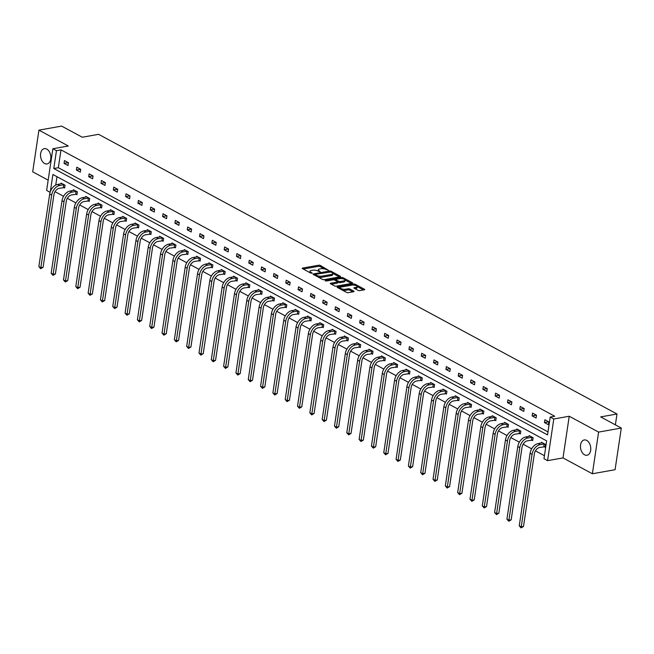 <?xml version="1.0" encoding="UTF-8"?>
<svg xmlns="http://www.w3.org/2000/svg" width="654" height="654" viewBox="0 0 654 654"><rect width="100%" height="100%" fill="white"/><g stroke="black" fill="none" stroke-linecap="round" stroke-linejoin="round"><path stroke-width="0.98" d="M328.488 270.315L320.337 265.467A1.194 0.417 8.5 0 0 318.67 265.213L302.63 268.066A1.194 0.417 8.5 0 0 302.23 268.312A1.194 0.417 8.5 0 0 302.516 268.647L310.748 273.086L312.203 273.102L310.936 272.293A3.818 1.333 8.5 0 1 310.012 271.222A3.818 1.333 8.5 0 1 311.304 270.445L312.637 270.208A3.818 1.333 8.5 0 1 317.975 271.034L320.207 271.794L319.217 270.813A3.818 1.333 8.5 0 1 318.294 269.742A3.818 1.333 8.5 0 1 319.593 268.966L320.926 268.729A3.818 1.333 8.5 0 1 326.256 269.562L328.488 270.315M584.545 454.808A7.774 5.06 79.9 0 1 580.458 446.657A7.774 5.06 79.9 0 1 584.259 439.946A7.774 5.06 79.9 0 1 586.695 440.395A7.774 5.06 79.9 0 1 590.783 448.546A7.774 5.06 79.9 0 1 586.99 455.258A7.774 5.06 79.9 0 1 584.545 454.808M44.603 163.508A7.774 5.06 79.9 0 1 40.515 155.35A7.774 5.06 79.9 0 1 44.317 148.646A7.774 5.06 79.9 0 1 46.761 149.096A7.774 5.06 79.9 0 1 50.849 157.246A7.774 5.06 79.9 0 1 47.047 163.95A7.774 5.06 79.9 0 1 44.603 163.508M592.377 473.758L598.606 432.09L569.233 416.246L563.004 457.914L592.377 473.758L615.071 469.719L621.3 428.051L600.65 416.909L616.992 413.998L98.607 134.323L82.273 137.234L61.623 126.099L38.929 130.138L32.7 171.806L48.175 180.152M621.3 428.051L598.606 432.09M358.114 290.36A1.194 0.417 8.5 0 0 359.782 290.621L364.286 289.82A1.194 0.417 8.5 0 0 364.687 289.575A1.194 0.417 8.5 0 0 364.401 289.24L355.253 284.31A1.194 0.417 8.5 0 0 353.585 284.049L337.546 286.91A1.194 0.417 8.5 0 0 337.145 287.147A1.194 0.417 8.5 0 0 337.431 287.482L346.579 292.42A1.194 0.417 8.5 0 0 348.247 292.673L353.675 291.709A1.194 0.417 8.5 0 0 354.084 291.463A1.194 0.417 8.5 0 0 353.798 291.128L349.882 289.019A1.194 0.417 8.5 0 0 348.214 288.757L345.516 289.24A3.188 1.112 8.5 0 1 342.058 288.954A3.188 1.112 8.5 0 1 340.293 287.654A3.188 1.112 8.5 0 1 341.372 287L351.934 285.119A3.188 1.112 8.5 0 1 355.392 285.414A3.188 1.112 8.5 0 1 357.158 286.714A3.188 1.112 8.5 0 1 356.078 287.359L354.321 287.67A1.194 0.417 8.5 0 0 353.912 287.915A1.194 0.417 8.5 0 0 354.206 288.251L358.114 290.36M50.105 192.276L46.638 190.404L52.868 148.736L68.302 145.989L38.929 130.138M52.868 148.736L56.465 150.673L53.791 168.528L547.537 434.91L550.21 417.056L553.799 418.993L547.57 460.661L543.981 458.724L546.646 440.878L52.9 174.495L50.35 191.573M550.21 417.056L554.747 416.246L61.002 149.864L56.465 150.673M569.233 416.246L553.799 418.993M340.178 276.814A1.194 0.417 8.5 0 0 340.579 276.577A1.194 0.417 8.5 0 0 340.293 276.241L331.145 271.304A1.194 0.417 8.5 0 0 329.485 271.042L313.446 273.903A1.194 0.417 8.5 0 0 313.037 274.14A1.194 0.417 8.5 0 0 313.331 274.476L322.471 279.413A1.194 0.417 8.5 0 0 324.139 279.675L340.178 276.814M343.203 277.803L352.343 282.741A1.194 0.417 8.5 0 1 352.637 283.076A1.194 0.417 8.5 0 1 352.228 283.313L336.189 286.174A1.194 0.417 8.5 0 1 334.529 285.912L330.613 283.803A1.194 0.417 8.5 0 1 330.319 283.468A1.194 0.417 8.5 0 1 330.728 283.223L337.235 282.07A1.194 0.417 8.5 0 0 337.636 281.825A1.194 0.417 8.5 0 0 337.35 281.49L334.75 280.092A1.194 0.417 8.5 0 0 333.082 279.83L326.313 281.04L325.226 280.452L341.535 277.549A1.194 0.417 8.5 0 1 343.203 277.803L343.048 278.849M615.373 424.847L616.992 413.998M531.833 440.093L532.724 440.575L533.141 437.755L529.192 435.629L529.086 436.357M507.202 426.8L508.084 427.283L508.51 424.462L504.561 422.337L504.455 423.064M482.562 413.508L483.453 413.99L483.87 411.17L479.922 409.044L479.815 409.772M457.931 400.215L458.814 400.698L459.239 397.885L455.29 395.752L455.176 396.479M433.291 386.931L434.182 387.405L434.599 384.593L430.651 382.459L430.545 383.187M408.66 373.638L409.543 374.113L409.96 371.3L406.02 369.167L405.905 369.894M384.021 360.346L384.904 360.82L385.329 358.008L381.38 355.874L381.274 356.602M359.381 347.053L360.272 347.536L360.689 344.715L356.741 342.59L356.634 343.317M334.75 333.761L335.633 334.243L336.058 331.423L332.109 329.297L332.003 330.025M310.11 320.468L311.002 320.951L311.418 318.13L307.47 316.005L307.364 316.732M285.479 307.176L286.362 307.658L286.787 304.846L282.839 302.712L282.724 303.44M260.84 293.891L261.731 294.365L262.148 291.553L258.199 289.42L258.093 290.147M236.208 280.599L237.091 281.073L237.508 278.261L233.568 276.127L233.453 276.855M211.569 267.306L212.452 267.78L212.877 264.968L208.928 262.834L208.822 263.562M186.93 254.014L187.821 254.496L188.238 251.676L184.289 249.55L184.183 250.278M162.298 240.721L163.181 241.203L163.606 238.383L159.658 236.257L159.543 236.985M137.659 227.428L138.55 227.911L138.967 225.09L135.018 222.965L134.912 223.693M113.028 214.136L113.91 214.618L114.336 211.806L110.387 209.672L110.273 210.4M88.388 200.852L89.279 201.326L89.696 198.514L85.748 196.38L85.641 197.107M63.749 187.559L64.64 188.033L65.057 185.221L61.116 183.087L61.002 183.815M56.988 176.703L55.729 185.115M55.034 191.679L63.577 196.282M67.354 198.326L75.897 202.928M79.674 204.972L88.208 209.574M91.993 211.61L100.528 216.221M104.305 218.256L112.848 222.867M116.625 224.902L125.167 229.513M128.944 231.549L137.487 236.159M141.264 238.195L149.799 242.806M153.584 244.841L162.118 249.452M165.895 251.488L174.438 256.098M178.215 258.134L186.758 262.744M190.535 264.78L199.078 269.391M202.854 271.426L211.389 276.029M215.166 278.073L223.709 282.675M227.486 284.719L236.029 289.321M239.805 291.365L248.348 295.968M252.125 298.011L260.66 302.614M264.445 304.65L272.98 309.26M276.756 311.296L285.299 315.907M289.076 317.942L297.619 322.553M301.396 324.588L309.939 329.199M313.716 331.235L322.25 335.845M326.035 337.881L334.57 342.492M338.347 344.527L346.89 349.138M350.667 351.173L359.209 355.784M362.986 357.82L371.529 362.43M375.306 364.466L383.841 369.069M387.618 371.112L396.161 375.715M399.937 377.759L408.48 382.361M412.257 384.405L420.8 389.007M424.577 391.051L433.12 395.654M436.897 397.697L445.431 402.3M449.208 404.336L457.751 408.946M461.528 410.982L470.071 415.592M473.848 417.628L482.39 422.239M486.167 424.274L494.702 428.885M498.487 430.921L507.022 435.531M510.799 437.567L519.341 442.178M523.118 444.213L531.661 448.824M535.438 450.859L544.43 455.707M76.068 194.205L76.959 194.679L77.376 191.867L73.428 189.734L73.322 190.461M100.708 207.49L101.591 207.972L102.016 205.16L98.067 203.026L97.961 203.754M125.339 220.782L126.23 221.265L126.647 218.444L122.699 216.319L122.592 217.046M149.979 234.075L150.861 234.557L151.287 231.737L147.338 229.611L147.232 230.339M174.618 247.367L175.501 247.85L175.926 245.029L171.977 242.904L171.863 243.631M199.249 260.66L200.14 261.134L200.557 258.322L196.609 256.188L196.502 256.924M223.889 273.952L224.772 274.427L225.197 271.614L221.248 269.481L221.134 270.208M248.52 287.245L249.411 287.719L249.828 284.907L245.879 282.773L245.773 283.501M273.159 300.529L274.042 301.012L274.467 298.199L270.519 296.066L270.413 296.793M297.791 313.822L298.682 314.304L299.099 311.484L295.15 309.358L295.044 310.086M322.43 327.114L323.313 327.597L323.738 324.776L319.79 322.651L319.683 323.378M347.07 340.407L347.953 340.889L348.378 338.069L344.429 335.943L344.315 336.671M371.701 353.7L372.592 354.174L373.009 351.362L369.06 349.228L368.954 349.964M396.34 366.992L397.223 367.466L397.648 364.654L393.7 362.52L393.585 363.248M420.972 380.285L421.863 380.759L422.28 377.947L418.331 375.813L418.225 376.541M445.611 393.569L446.494 394.051L446.919 391.239L442.971 389.105L442.864 389.833M470.242 406.862L471.133 407.344L471.55 404.524L467.602 402.398L467.496 403.126M494.882 420.154L495.773 420.636L496.19 417.816L492.241 415.691L492.135 416.418M519.521 433.447L520.404 433.929L520.829 431.109L516.881 428.983L516.766 429.711M544.153 446.739L545.044 447.213L545.461 444.401L541.512 442.276L541.406 443.003M563.004 457.914L547.57 460.661M61.002 149.864L58.337 167.718L547.987 431.893M58.337 167.718L53.791 168.528M548.404 424.691L544.455 422.566L544.88 419.745L548.829 421.879L548.404 424.691M536.092 418.045L532.143 415.919L532.56 413.099L536.509 415.233L536.092 418.045M523.772 411.399L519.824 409.273L520.241 406.461L524.189 408.587L523.772 411.399M511.453 404.761L507.504 402.627L507.929 399.815L511.878 401.94L511.453 404.761M499.133 398.114L495.184 395.981L495.609 393.168L499.558 395.294L499.133 398.114M486.813 391.468L482.873 389.334L483.29 386.522L487.238 388.648L486.813 391.468M474.502 384.822L470.553 382.688L470.97 379.876L474.918 382.001L474.502 384.822M462.182 378.175L458.233 376.042L458.65 373.23L462.599 375.355L462.182 378.175M449.862 371.529L445.914 369.396L446.339 366.583L450.287 368.717L449.862 371.529M437.542 364.883L433.594 362.749L434.019 359.937L437.967 362.071L437.542 364.883M425.231 358.237L421.282 356.103L421.699 353.291L425.648 355.424L425.231 358.237M412.911 351.59L408.963 349.465L409.379 346.645L413.328 348.778L412.911 351.59M400.591 344.944L396.643 342.819L397.06 339.998L401.008 342.132L400.591 344.944M388.272 338.298L384.323 336.172L384.748 333.352L388.697 335.486L388.272 338.298M375.952 331.652L372.003 329.526L372.428 326.706L376.377 328.839L375.952 331.652M363.64 325.005L359.692 322.88L360.109 320.059L364.057 322.193L363.64 325.005M351.321 318.359L347.372 316.234L347.789 313.421L351.738 315.547L351.321 318.359M339.001 311.721L335.052 309.587L335.477 306.775L339.426 308.901L339.001 311.721M326.681 305.075L322.733 302.941L323.158 300.129L327.106 302.254L326.681 305.075M314.361 298.428L310.421 296.295L310.838 293.483L314.787 295.608L314.361 298.428M302.05 291.782L298.101 289.648L298.518 286.836L302.467 288.962L302.05 291.782M289.73 285.136L285.782 283.002L286.199 280.19L290.147 282.315L289.73 285.136M277.41 278.49L273.462 276.356L273.887 273.544L277.836 275.677L277.41 278.49M265.091 271.843L261.142 269.71L261.567 266.897L265.516 269.031L265.091 271.843M252.779 265.197L248.831 263.063L249.248 260.251L253.196 262.385L252.779 265.197M240.459 258.551L236.511 256.425L236.928 253.605L240.876 255.739L240.459 258.551M228.14 251.904L224.191 249.779L224.608 246.959L228.557 249.092L228.14 251.904M215.82 245.258L211.871 243.133L212.297 240.312L216.245 242.446L215.82 245.258M203.5 238.612L199.552 236.486L199.977 233.666L203.925 235.8L203.5 238.612M191.189 231.966L187.24 229.84L187.657 227.02L191.606 229.153L191.189 231.966M178.869 225.319L174.92 223.194L175.337 220.382L179.286 222.507L178.869 225.319M166.549 218.681L162.601 216.548L163.026 213.735L166.966 215.861L166.549 218.681M154.23 212.035L150.281 209.901L150.706 207.089L154.655 209.215L154.23 212.035M141.91 205.389L137.969 203.255L138.386 200.443L142.335 202.568L141.91 205.389M129.598 198.742L125.65 196.609L126.067 193.797L130.015 195.922L129.598 198.742M117.279 192.096L113.33 189.962L113.747 187.15L117.695 189.276L117.279 192.096M104.959 185.45L101.01 183.316L101.435 180.504L105.384 182.63L104.959 185.45M92.639 178.804L88.691 176.67L89.116 173.858L93.064 175.991L92.639 178.804M80.328 172.157L76.379 170.024L76.796 167.211L80.744 169.345L80.328 172.157M68.008 165.511L64.059 163.386L64.476 160.565L68.425 162.699L68.008 165.511M64.059 163.386L68.294 162.625M76.379 170.024L80.614 169.272M88.691 176.67L92.933 175.918M101.01 183.316L105.253 182.564M113.33 189.962L117.565 189.21M125.65 196.609L129.884 195.857M137.969 203.255L142.204 202.503M150.281 209.901L154.524 209.149M162.601 216.548L166.844 215.795M174.92 223.194L179.155 222.434M187.24 229.84L191.475 229.08M199.552 236.486L203.795 235.726M211.871 243.133L216.114 242.372M224.191 249.779L228.434 249.019M236.511 256.425L240.746 255.665M248.831 263.063L253.065 262.311M261.142 269.71L265.385 268.957M273.462 276.356L277.705 275.604M285.782 283.002L290.016 282.25M298.101 289.648L302.336 288.896M310.421 296.295L314.656 295.543M322.733 302.941L326.975 302.189M335.052 309.587L339.295 308.835M347.372 316.234L351.607 315.481M359.692 322.88L363.926 322.12M372.003 329.526L376.246 328.766M384.323 336.172L388.566 335.412M396.643 342.819L400.886 342.058M408.963 349.465L413.197 348.705M421.282 356.103L425.517 355.351M433.594 362.749L437.837 361.997M445.914 369.396L450.156 368.643M458.233 376.042L462.468 375.29M470.553 382.688L474.788 381.936M482.873 389.334L487.107 388.582M495.184 395.981L499.427 395.229M507.504 402.627L511.747 401.875M519.824 409.273L524.058 408.521M532.143 415.919L536.378 415.159M544.455 422.566L548.698 421.805M318.294 269.742L318.13 270.87A3.818 1.333 8.5 0 0 318.163 271.14M310.012 271.222L309.841 272.342A3.818 1.333 8.5 0 0 309.873 272.62M324.474 268.917L320.166 266.595A1.194 0.417 8.5 0 0 318.498 266.333L303.268 269.056M315.195 274.688L314.084 274.884M339.377 276.961L332.763 273.388M330.752 271.982L315.506 274.312L316.552 275.326A3.818 1.333 8.5 0 0 321.882 276.151L331.504 274.435A3.818 1.333 8.5 0 0 332.796 273.666A3.818 1.333 8.5 0 0 331.88 272.595L330.752 271.982M318.163 277.092A3.818 1.333 8.5 0 0 321.711 277.28L321.882 276.151M332.796 273.666L332.633 274.786A3.818 1.333 8.5 0 1 331.341 275.563L321.711 277.28M345.042 280.018L351.427 283.46M331.365 284.212L337.063 283.19A1.194 0.417 8.5 0 0 337.464 282.953L337.636 281.825M334.333 279.928L335.69 279.683M343.979 280.868A3.188 1.112 8.5 0 0 345.067 280.214A3.188 1.112 8.5 0 0 343.293 278.915A3.188 1.112 8.5 0 0 339.835 278.629L336.115 279.291A1.194 0.417 8.5 0 0 335.715 279.536A1.194 0.417 8.5 0 0 336.001 279.871L338.592 281.269A1.194 0.417 8.5 0 0 340.26 281.531L343.979 280.868L343.816 281.988A3.188 1.112 8.5 0 0 344.895 281.343L345.067 280.214M343.816 281.988L340.096 282.651A1.194 0.417 8.5 0 1 338.429 282.397L337.619 281.956M357.158 286.714L356.994 287.842A3.188 1.112 8.5 0 1 355.907 288.488L354.959 288.659M340.293 287.654L340.121 288.774A3.188 1.112 8.5 0 0 340.129 288.937M342.549 290.245A3.188 1.112 8.5 0 0 345.353 290.368L345.516 289.24M352.874 291.856L349.71 290.147A1.194 0.417 8.5 0 0 348.051 289.886L345.353 290.368M340.342 287.507L338.183 287.891M363.477 289.959L357.149 286.55M64.713 187.567L59.326 188.27A6.074 4.096 118.3 0 0 53.939 194.712L43.099 267.298L40.695 268.72L38.848 266.636L49.696 194.05A9.115 6.139 -61.7 0 1 57.773 184.395L61.999 183.57M38.848 266.636L40.826 267.699L51.674 195.121A9.115 6.139 -61.7 0 1 59.743 185.458L64.174 184.739M40.695 268.72L40.826 267.699L43.099 267.298M63.364 187.551L63.79 184.739M77.025 194.213L71.638 194.917A6.074 4.096 118.3 0 0 66.258 201.358L55.41 273.936L53.015 275.367L51.167 273.282L62.016 200.696A9.115 6.139 -61.7 0 1 70.084 191.042L74.319 190.216M51.167 273.282L53.146 274.345L63.994 201.767A9.115 6.139 -61.7 0 1 72.063 192.104L76.493 191.385M53.015 275.367L53.146 274.345L55.41 273.936M75.684 194.197L76.109 191.385M89.345 200.86L83.957 201.563A6.074 4.096 118.3 0 0 78.578 208.005L67.73 280.582L65.335 282.013L63.487 279.928L74.335 207.343A9.115 6.139 -61.7 0 1 82.404 197.688L86.639 196.862M63.487 279.928L65.465 280.991L76.305 208.405A9.115 6.139 -61.7 0 1 84.382 198.751L88.813 198.031M65.335 282.013L65.465 280.991L67.73 280.582M88.004 200.843L88.421 198.031M101.664 207.498L96.277 208.209A6.074 4.096 118.3 0 0 90.898 214.651L80.05 287.229L77.646 288.659L75.807 286.575L86.655 213.989A9.115 6.139 -61.7 0 1 94.724 204.334L98.95 203.508M75.807 286.575L77.777 287.637L88.625 215.052A9.115 6.139 -61.7 0 1 96.694 205.397L101.125 204.677M77.646 288.659L77.777 287.637L80.05 287.229M100.324 207.49L100.741 204.677M113.984 214.144L108.597 214.855A6.074 4.096 118.3 0 0 103.218 221.297L92.369 293.875L89.966 295.306L88.126 293.213L98.967 220.635A9.115 6.139 -61.7 0 1 107.043 210.98L111.27 210.155M88.126 293.213L90.097 294.284L100.945 221.698A9.115 6.139 -61.7 0 1 109.014 212.043L113.444 211.324M89.966 295.306L90.097 294.284L92.369 293.875M112.643 214.136L113.06 211.324M126.304 220.79L120.916 221.502A6.074 4.096 118.3 0 0 115.529 227.944L104.681 300.521L102.286 301.952L100.438 299.859L111.286 227.281A9.115 6.139 -61.7 0 1 119.363 217.618L123.59 216.793M100.438 299.859L102.416 300.93L113.265 228.344A9.115 6.139 -61.7 0 1 121.333 218.689L125.764 217.97M102.286 301.952L102.416 300.93L104.681 300.521M124.955 220.782L125.38 217.97M138.615 227.437L133.228 228.148A6.074 4.096 118.3 0 0 127.849 234.59L117.001 307.167L114.605 308.598L112.758 306.505L123.606 233.928A9.115 6.139 -61.7 0 1 131.675 224.265L135.909 223.439M112.758 306.505L114.736 307.576L125.584 234.99A9.115 6.139 -61.7 0 1 133.653 225.336L138.084 224.616M114.605 308.598L114.736 307.576L117.001 307.167M137.275 227.428L137.7 224.608M150.935 234.083L145.548 234.794A6.074 4.096 118.3 0 0 140.169 241.236L129.32 313.814L126.925 315.244L125.078 313.152L135.926 240.574A9.115 6.139 -61.7 0 1 143.994 230.911L148.221 230.085M125.078 313.152L127.048 314.222L137.896 241.637A9.115 6.139 -61.7 0 1 145.973 231.982L150.395 231.263M126.925 315.244L127.048 314.222L129.32 313.814M149.594 234.075L150.011 231.254M163.255 240.729L157.867 241.44A6.074 4.096 118.3 0 0 152.488 247.882L141.64 320.46L139.237 321.891L137.397 319.798L148.245 247.22A9.115 6.139 -61.7 0 1 156.314 237.557L160.541 236.732M137.397 319.798L139.367 320.861L150.216 248.283A9.115 6.139 -61.7 0 1 158.284 238.62L162.715 237.909M139.237 321.891L139.367 320.861L141.64 320.46M161.914 240.721L162.331 237.901M175.574 247.376L170.187 248.087A6.074 4.096 118.3 0 0 164.8 254.529L153.96 327.106L151.556 328.537L149.717 326.444L160.557 253.866A9.115 6.139 -61.7 0 1 168.634 244.204L172.86 243.378M149.717 326.444L151.687 327.507L162.535 254.929A9.115 6.139 -61.7 0 1 170.604 245.266L175.035 244.555M151.556 328.537L151.687 327.507L153.96 327.106M174.226 247.367L174.651 244.547M187.886 254.022L182.499 254.733A6.074 4.096 118.3 0 0 177.12 261.167L166.271 333.753L163.876 335.175L162.028 333.09L172.877 260.513A9.115 6.139 -61.7 0 1 180.945 250.85L185.18 250.024M162.028 333.09L164.007 334.153L174.855 261.575A9.115 6.139 -61.7 0 1 182.924 251.913L187.355 251.201M163.876 335.175L164.007 334.153L166.271 333.753M186.545 254.014L186.97 251.193M200.206 260.668L194.818 261.379A6.074 4.096 118.3 0 0 189.439 267.813L178.591 340.399L176.196 341.821L174.348 339.737L185.196 267.159A9.115 6.139 -61.7 0 1 193.265 257.496L197.5 256.67M174.348 339.737L176.327 340.799L187.167 268.222A9.115 6.139 -61.7 0 1 195.244 258.559L199.674 257.848M176.196 341.821L176.327 340.799L178.591 340.399M198.865 260.66L199.29 257.839M212.525 267.314L207.138 268.026A6.074 4.096 118.3 0 0 201.759 274.459L190.911 347.045L188.507 348.468L186.668 346.383L197.516 273.805A9.115 6.139 -61.7 0 1 205.585 264.142L209.811 263.317M186.668 346.383L188.638 347.446L199.486 274.868A9.115 6.139 -61.7 0 1 207.555 265.205L211.986 264.486M188.507 348.468L188.638 347.446L190.911 347.045M211.185 267.298L211.602 264.486M224.845 273.961L219.458 274.672A6.074 4.096 118.3 0 0 214.079 281.106L203.231 353.691L200.827 355.114L198.988 353.029L209.836 280.443A9.115 6.139 -61.7 0 1 217.905 270.789L222.131 269.963M198.988 353.029L200.958 354.092L211.806 281.514A9.115 6.139 -61.7 0 1 219.875 271.851L224.306 271.132M200.827 355.114L200.958 354.092L203.231 353.691M223.504 273.944L223.921 271.132M237.165 280.607L231.778 281.31A6.074 4.096 118.3 0 0 226.39 287.752L215.55 360.338L213.147 361.76L211.299 359.675L222.147 287.09A9.115 6.139 -61.7 0 1 230.224 277.435L234.451 276.609M211.299 359.675L213.278 360.738L224.126 288.161A9.115 6.139 -61.7 0 1 232.195 278.498L236.625 277.778M213.147 361.76L213.278 360.738L215.55 360.338M235.816 280.591L236.241 277.778M249.476 287.253L244.089 287.956A6.074 4.096 118.3 0 0 238.71 294.398L227.862 366.976L225.466 368.406L223.619 366.322L234.467 293.736A9.115 6.139 -61.7 0 1 242.536 284.081L246.771 283.256M223.619 366.322L225.597 367.385L236.446 294.807A9.115 6.139 -61.7 0 1 244.514 285.144L248.945 284.425M225.466 368.406L225.597 367.385L227.862 366.976M248.136 287.237L248.561 284.425M261.796 293.899L256.409 294.602A6.074 4.096 118.3 0 0 251.03 301.044L240.181 373.622L237.786 375.053L235.939 372.968L246.787 300.382A9.115 6.139 -61.7 0 1 254.856 290.728L259.09 289.902M235.939 372.968L237.917 374.031L248.757 301.453A9.115 6.139 -61.7 0 1 256.834 291.79L261.265 291.071M237.786 375.053L237.917 374.031L240.181 373.622M260.456 293.883L260.872 291.071M274.116 300.538L268.729 301.249A6.074 4.096 118.3 0 0 263.349 307.691L252.501 380.268L250.098 381.699L248.258 379.614L259.107 307.028A9.115 6.139 -61.7 0 1 267.175 297.374L271.402 296.548M248.258 379.614L250.229 380.677L261.077 308.091A9.115 6.139 -61.7 0 1 269.146 298.437L273.576 297.717M250.098 381.699L250.229 380.677L252.501 380.268M272.775 300.529L273.192 297.717M286.436 307.184L281.048 307.895A6.074 4.096 118.3 0 0 275.669 314.337L264.821 386.915L262.418 388.345L260.578 386.252L271.418 313.675A9.115 6.139 -61.7 0 1 279.495 304.02L283.722 303.194M260.578 386.252L262.548 387.323L273.397 314.738A9.115 6.139 -61.7 0 1 281.465 305.083L285.896 304.363M262.418 388.345L262.548 387.323L264.821 386.915M285.095 307.176L285.512 304.363M298.755 313.83L293.368 314.541A6.074 4.096 118.3 0 0 287.981 320.983L277.132 393.561L274.737 394.991L272.89 392.899L283.738 320.321A9.115 6.139 -61.7 0 1 291.815 310.658L296.041 309.832M272.89 392.899L274.868 393.97L285.716 321.384A9.115 6.139 -61.7 0 1 293.785 311.729L298.216 311.01M274.737 394.991L274.868 393.97L277.132 393.561M297.406 313.822L297.832 311.01M311.067 320.476L305.68 321.188A6.074 4.096 118.3 0 0 300.3 327.629L289.452 400.207L287.057 401.638L285.209 399.545L296.058 326.967A9.115 6.139 -61.7 0 1 304.126 317.304L308.361 316.479M285.209 399.545L287.188 400.616L298.036 328.03A9.115 6.139 -61.7 0 1 306.105 318.375L310.536 317.656M287.057 401.638L287.188 400.616L289.452 400.207M309.726 320.468L310.151 317.648M323.387 327.123L317.999 327.834A6.074 4.096 118.3 0 0 312.62 334.276L301.772 406.853L299.377 408.284L297.529 406.191L308.377 333.614A9.115 6.139 -61.7 0 1 316.446 323.951L320.681 323.125M297.529 406.191L299.499 407.262L310.348 334.676A9.115 6.139 -61.7 0 1 318.424 325.022L322.847 324.302M299.377 408.284L299.499 407.262L301.772 406.853M322.046 327.114L322.463 324.294M335.706 333.769L330.319 334.48A6.074 4.096 118.3 0 0 324.94 340.922L314.092 413.5L311.688 414.93L309.849 412.837L320.697 340.26A9.115 6.139 -61.7 0 1 328.766 330.597L332.992 329.771M309.849 412.837L311.819 413.9L322.667 341.323A9.115 6.139 -61.7 0 1 330.736 331.668L335.167 330.949M311.688 414.93L311.819 413.9L314.092 413.5M334.366 333.761L334.783 330.94M348.026 340.415L342.639 341.126A6.074 4.096 118.3 0 0 337.26 347.568L326.411 420.146L324.008 421.577L322.169 419.484L333.009 346.906A9.115 6.139 -61.7 0 1 341.086 337.243L345.312 336.418M322.169 419.484L324.139 420.547L334.987 347.969A9.115 6.139 -61.7 0 1 343.056 338.306L347.487 337.595M324.008 421.577L324.139 420.547L326.411 420.146M346.677 340.407L347.102 337.587M360.338 347.061L354.95 347.773A6.074 4.096 118.3 0 0 349.571 354.206L338.723 426.792L336.328 428.215L334.48 426.13L345.328 353.552A9.115 6.139 -61.7 0 1 353.397 343.89L357.632 343.064M334.48 426.13L336.458 427.193L347.307 354.615A9.115 6.139 -61.7 0 1 355.375 344.952L359.806 344.241M336.328 428.215L336.458 427.193L338.723 426.792M358.997 347.053L359.422 344.233M372.657 353.708L367.27 354.419A6.074 4.096 118.3 0 0 361.891 360.853L351.043 433.439L348.647 434.861L346.8 432.776L357.648 360.199A9.115 6.139 -61.7 0 1 365.717 350.536L369.951 349.71M346.8 432.776L348.778 433.839L359.618 361.261A9.115 6.139 -61.7 0 1 367.695 351.599L372.126 350.887M348.647 434.861L348.778 433.839L351.043 433.439M371.317 353.7L371.742 350.879M384.977 360.354L379.59 361.065A6.074 4.096 118.3 0 0 374.211 367.499L363.362 440.085L360.959 441.507L359.12 439.423L369.968 366.845A9.115 6.139 -61.7 0 1 378.037 357.182L382.263 356.356M359.12 439.423L361.09 440.485L371.938 367.908A9.115 6.139 -61.7 0 1 380.007 358.245L384.438 357.525M360.959 441.507L361.09 440.485L363.362 440.085M383.636 360.338L384.053 357.525M397.297 367L391.909 367.712A6.074 4.096 118.3 0 0 386.53 374.145L375.682 446.731L373.279 448.154L371.439 446.069L382.288 373.483A9.115 6.139 -61.7 0 1 390.356 363.828L394.583 363.003M371.439 446.069L373.409 447.132L384.258 374.554A9.115 6.139 -61.7 0 1 392.326 364.891L396.757 364.172M373.279 448.154L373.409 447.132L375.682 446.731M395.956 366.984L396.373 364.172M409.617 373.647L404.229 374.35A6.074 4.096 118.3 0 0 398.842 380.791L388.002 453.377L385.598 454.8L383.751 452.715L394.599 380.129A9.115 6.139 -61.7 0 1 402.676 370.475L406.902 369.649M383.751 452.715L385.729 453.778L396.577 381.2A9.115 6.139 -61.7 0 1 404.646 371.537L409.077 370.818M385.598 454.8L385.729 453.778L388.002 453.377M408.268 373.63L408.693 370.818M421.928 380.293L416.541 380.996A6.074 4.096 118.3 0 0 411.162 387.438L400.313 460.015L397.918 461.446L396.071 459.361L406.919 386.776A9.115 6.139 -61.7 0 1 414.988 377.121L419.222 376.295M396.071 459.361L398.049 460.424L408.897 387.847A9.115 6.139 -61.7 0 1 416.966 378.184L421.397 377.464M397.918 461.446L398.049 460.424L400.313 460.015M420.587 380.276L421.012 377.464M434.248 386.939L428.861 387.642A6.074 4.096 118.3 0 0 423.481 394.084L412.633 466.662L410.238 468.092L408.39 466.008L419.239 393.422A9.115 6.139 -61.7 0 1 427.307 383.767L431.542 382.942M408.39 466.008L410.369 467.07L421.209 394.493A9.115 6.139 -61.7 0 1 429.286 384.83L433.716 384.111M410.238 468.092L410.369 467.07L412.633 466.662M432.907 386.923L433.324 384.111M446.568 393.577L441.18 394.288A6.074 4.096 118.3 0 0 435.801 400.73L424.953 473.308L422.549 474.739L420.71 472.654L431.558 400.068A9.115 6.139 -61.7 0 1 439.627 390.413L443.853 389.588M420.71 472.654L422.68 473.717L433.528 401.131A9.115 6.139 -61.7 0 1 441.597 391.476L446.028 390.757M422.549 474.739L422.68 473.717L424.953 473.308M445.227 393.569L445.644 390.757M458.887 400.223L453.5 400.935A6.074 4.096 118.3 0 0 448.121 407.377L437.273 479.954L434.869 481.385L433.03 479.292L443.878 406.714A9.115 6.139 -61.7 0 1 451.947 397.06L456.173 396.234M433.03 479.292L435 480.363L445.848 407.777A9.115 6.139 -61.7 0 1 453.917 398.123L458.348 397.403M434.869 481.385L435 480.363L437.273 479.954M457.547 400.215L457.964 397.403M471.207 406.87L465.82 407.581A6.074 4.096 118.3 0 0 460.432 414.023L449.584 486.601L447.189 488.031L445.341 485.938L456.19 413.361A9.115 6.139 -61.7 0 1 464.266 403.698L468.493 402.872M445.341 485.938L447.32 487.009L458.168 414.423A9.115 6.139 -61.7 0 1 466.237 404.769L470.667 404.049M447.189 488.031L447.32 487.009L449.584 486.601M469.858 406.862L470.283 404.049M483.519 413.516L478.131 414.227A6.074 4.096 118.3 0 0 472.752 420.669L461.904 493.247L459.509 494.677L457.661 492.585L468.509 420.007A9.115 6.139 -61.7 0 1 476.578 410.344L480.813 409.518M457.661 492.585L459.639 493.656L470.488 421.07A9.115 6.139 -61.7 0 1 478.556 411.415L482.987 410.696M459.509 494.677L459.639 493.656L461.904 493.247M482.178 413.508L482.603 410.687M495.838 420.162L490.451 420.874A6.074 4.096 118.3 0 0 485.072 427.315L474.224 499.893L471.828 501.324L469.981 499.231L480.829 426.653A9.115 6.139 -61.7 0 1 488.898 416.99L493.132 416.165M469.981 499.231L471.951 500.302L482.799 427.716A9.115 6.139 -61.7 0 1 490.876 418.061L495.299 417.342M471.828 501.324L471.951 500.302L474.224 499.893M494.498 420.154L494.914 417.334M508.158 426.809L502.771 427.52A6.074 4.096 118.3 0 0 497.392 433.962L486.543 506.539L484.14 507.97L482.3 505.877L493.149 433.3A9.115 6.139 -61.7 0 1 501.217 423.637L505.444 422.811M482.3 505.877L484.271 506.94L495.119 434.362A9.115 6.139 -61.7 0 1 503.188 424.708L507.618 423.988M484.14 507.97L484.271 506.94L486.543 506.539M506.817 426.8L507.234 423.98M520.478 433.455L515.09 434.166A6.074 4.096 118.3 0 0 509.711 440.608L498.863 513.186L496.46 514.616L494.62 512.523L505.46 439.946A9.115 6.139 -61.7 0 1 513.537 430.283L517.764 429.457M494.62 512.523L496.59 513.586L507.439 441.009A9.115 6.139 -61.7 0 1 515.507 431.346L519.938 430.634M496.46 514.616L496.59 513.586L498.863 513.186M519.129 433.447L519.554 430.626M532.789 440.101L527.402 440.812A6.074 4.096 118.3 0 0 522.023 447.246L511.175 519.832L508.779 521.254L506.932 519.17L517.78 446.592A9.115 6.139 -61.7 0 1 525.849 436.929L530.083 436.104M506.932 519.17L508.91 520.232L519.758 447.655A9.115 6.139 -61.7 0 1 527.827 437.992L532.258 437.281M508.779 521.254L508.91 520.232L511.175 519.832M531.449 440.093L531.874 437.273M545.109 446.747L539.722 447.459A6.074 4.096 118.3 0 0 534.343 453.892L523.494 526.478L521.099 527.901L519.251 525.816L530.1 453.238A9.115 6.139 -61.7 0 1 538.168 443.576L542.403 442.75M519.251 525.816L521.23 526.879L532.07 454.301A9.115 6.139 -61.7 0 1 540.147 444.638L544.578 443.927M521.099 527.901L521.23 526.879L523.494 526.478M543.768 446.739L544.193 443.919M319.095 271.639L319.217 270.813M310.805 273.119L310.936 272.293M302.54 268.663L302.63 268.066M318.498 266.333L318.67 265.213M320.166 266.595L320.337 265.467M313.356 274.492L313.446 273.903M329.363 271.843L329.485 271.042M331.022 272.129L331.145 271.304M340.211 276.805L340.293 276.241M315.302 275.547L315.424 274.713M316.43 276.151L316.552 275.326M331.341 275.563L331.504 274.435M352.261 283.313L352.343 282.741M330.638 283.82L330.728 283.223M337.063 283.19L337.235 282.07M325.169 280.868L325.226 280.452M341.38 278.571L341.535 277.549M335.878 280.697L336.001 279.871M338.429 282.397L338.592 281.269M340.096 282.651L340.26 281.531M354.231 288.267L354.321 287.67M355.907 288.488L356.078 287.359M348.051 289.886L348.214 288.757M349.71 290.147L349.882 289.019M353.708 291.7L353.798 291.128M337.456 287.498L337.546 286.91M353.438 285.062L353.585 284.049M355.097 285.332L355.253 284.31M364.311 289.812L364.401 289.24M57.773 184.395L59.743 185.458M49.696 194.05L51.674 195.121M70.084 191.042L72.063 192.104M62.016 200.696L63.994 201.767M82.404 197.688L84.382 198.751M74.335 207.343L76.305 208.405M94.724 204.334L96.694 205.397M86.655 213.989L88.625 215.052M107.043 210.98L109.014 212.043M98.967 220.635L100.945 221.698M119.363 217.618L121.333 218.689M111.286 227.281L113.265 228.344M131.675 224.265L133.653 225.336M123.606 233.928L125.584 234.99M143.994 230.911L145.973 231.982M135.926 240.574L137.896 241.637M156.314 237.557L158.284 238.62M148.245 247.22L150.216 248.283M168.634 244.204L170.604 245.266M160.557 253.866L162.535 254.929M180.945 250.85L182.924 251.913M172.877 260.513L174.855 261.575M193.265 257.496L195.244 258.559M185.196 267.159L187.167 268.222M205.585 264.142L207.555 265.205M197.516 273.805L199.486 274.868M217.905 270.789L219.875 271.851M209.836 280.443L211.806 281.514M230.224 277.435L232.195 278.498M222.147 287.09L224.126 288.161M242.536 284.081L244.514 285.144M234.467 293.736L236.446 294.807M254.856 290.728L256.834 291.79M246.787 300.382L248.757 301.453M267.175 297.374L269.146 298.437M259.107 307.028L261.077 308.091M279.495 304.02L281.465 305.083M271.418 313.675L273.397 314.738M291.815 310.658L293.785 311.729M283.738 320.321L285.716 321.384M304.126 317.304L306.105 318.375M296.058 326.967L298.036 328.03M316.446 323.951L318.424 325.022M308.377 333.614L310.348 334.676M328.766 330.597L330.736 331.668M320.697 340.26L322.667 341.323M341.086 337.243L343.056 338.306M333.009 346.906L334.987 347.969M353.397 343.89L355.375 344.952M345.328 353.552L347.307 354.615M365.717 350.536L367.695 351.599M357.648 360.199L359.618 361.261M378.037 357.182L380.007 358.245M369.968 366.845L371.938 367.908M390.356 363.828L392.326 364.891M382.288 373.483L384.258 374.554M402.676 370.475L404.646 371.537M394.599 380.129L396.577 381.2M414.988 377.121L416.966 378.184M406.919 386.776L408.897 387.847M427.307 383.767L429.286 384.83M419.239 393.422L421.209 394.493M439.627 390.413L441.597 391.476M431.558 400.068L433.528 401.131M451.947 397.06L453.917 398.123M443.878 406.714L445.848 407.777M464.266 403.698L466.237 404.769M456.19 413.361L458.168 414.423M476.578 410.344L478.556 411.415M468.509 420.007L470.488 421.07M488.898 416.99L490.876 418.061M480.829 426.653L482.799 427.716M501.217 423.637L503.188 424.708M493.149 433.3L495.119 434.362M513.537 430.283L515.507 431.346M505.46 439.946L507.439 441.009M525.849 436.929L527.827 437.992M517.78 446.592L519.758 447.655M538.168 443.576L540.147 444.638M530.1 453.238L532.07 454.301M315.081 275.424L315.228 274.484M335.559 280.525L335.715 279.536"/></g></svg>
